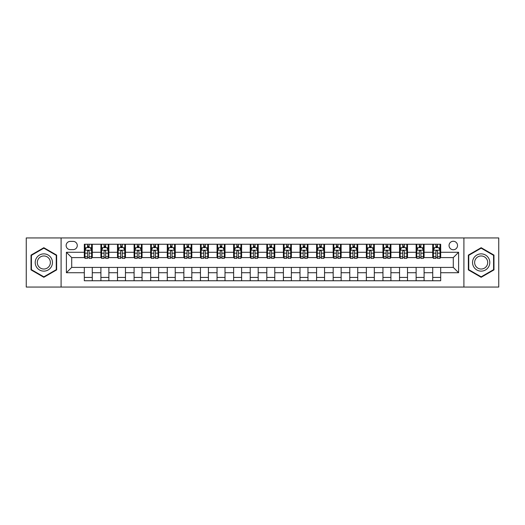 <?xml version="1.0" encoding="UTF-8"?>
<svg xmlns="http://www.w3.org/2000/svg" width="525" height="525" viewBox="0 0 525 525"><rect width="100%" height="100%" fill="white"/><g stroke="black" fill="none" stroke-linecap="round" stroke-linejoin="round"><path stroke-width="0.79" d="M453.292 241.264A4.246 4.246 0 0 0 449.046 245.51A4.246 4.246 0 0 0 453.292 249.756A4.246 4.246 0 0 0 457.538 245.51A4.246 4.246 0 0 0 453.292 241.264M463.91 287.057L498.75 287.057L498.75 237.943L463.91 237.943L463.91 287.057L61.09 287.057L61.09 237.943L26.25 237.943L26.25 287.057L61.09 287.057M70.245 249.624L73.165 249.624A4.115 4.115 0 0 0 77.28 245.51A4.115 4.115 0 0 0 73.165 241.395L70.245 241.395A4.115 4.115 0 0 0 66.137 245.51A4.115 4.115 0 0 0 70.245 249.624M463.91 237.943L61.09 237.943M84.315 272.718L66.399 272.718L66.399 252.282L84.315 252.282L84.315 257.591L71.708 257.591L71.708 267.409L84.315 267.409L84.315 280.75L440.685 280.75L440.685 267.409L453.292 267.409L453.292 257.591L440.685 257.591L440.685 252.282L458.601 252.282L458.601 272.718L440.685 272.718M440.685 252.282L440.685 244.25L84.315 244.25L84.315 252.282M432.718 244.25L432.718 257.591L433.381 257.591M435.908 257.591L437.496 257.591M440.022 257.591L440.685 257.591M432.718 257.591L423.426 257.591M416.128 244.25L416.128 257.591L416.791 257.591M419.317 257.591L420.906 257.591M416.128 257.591L406.836 257.591M399.538 244.25L399.538 257.591L400.201 257.591M402.721 257.591L404.316 257.591M399.538 257.591L390.246 257.591M382.948 244.25L382.948 257.591L383.611 257.591M386.131 257.591L387.726 257.591M382.948 257.591L373.656 257.591M366.358 244.25L366.358 257.591L367.021 257.591M369.541 257.591L371.136 257.591M366.358 257.591L357.066 257.591M349.768 244.25L349.768 257.591L350.431 257.591M352.951 257.591L354.546 257.591M349.768 257.591L340.476 257.591M333.178 244.25L333.178 257.591L333.841 257.591M336.361 257.591L337.956 257.591M333.178 257.591L323.886 257.591M316.588 244.25L316.588 257.591L317.251 257.591M319.771 257.591L321.366 257.591M316.588 257.591L307.296 257.591M299.992 244.25L299.992 257.591L300.661 257.591M303.181 257.591L304.776 257.591M299.992 257.591L290.706 257.591M283.402 244.25L283.402 257.591L284.071 257.591M286.591 257.591L288.179 257.591M283.402 257.591L274.116 257.591M266.812 244.25L266.812 257.591L267.474 257.591M270.001 257.591L271.589 257.591M266.812 257.591L257.526 257.591M250.222 244.25L250.222 257.591L250.884 257.591M253.411 257.591L254.999 257.591M250.222 257.591L240.929 257.591M233.632 244.25L233.632 257.591L234.294 257.591M236.821 257.591L238.409 257.591M233.632 257.591L224.339 257.591M217.042 244.25L217.042 257.591L217.704 257.591M220.224 257.591L221.819 257.591M217.042 257.591L207.749 257.591M200.452 244.25L200.452 257.591L201.114 257.591M203.634 257.591L205.229 257.591M200.452 257.591L191.159 257.591M183.862 244.25L183.862 257.591L184.524 257.591M187.044 257.591L188.639 257.591M183.862 257.591L174.569 257.591M167.272 244.25L167.272 257.591L167.934 257.591M170.454 257.591L172.049 257.591M167.272 257.591L157.979 257.591M150.682 244.25L150.682 257.591L151.344 257.591M153.864 257.591L155.459 257.591M150.682 257.591L141.389 257.591M134.092 244.25L134.092 257.591L134.754 257.591M137.274 257.591L138.869 257.591M134.092 257.591L124.799 257.591M117.495 244.25L117.495 257.591L118.164 257.591M120.684 257.591L122.279 257.591M117.495 257.591L108.209 257.591M100.905 244.25L100.905 257.591L101.574 257.591M104.094 257.591L105.682 257.591M100.905 257.591L91.619 257.591M84.315 257.591L84.978 257.591M87.504 257.591L89.093 257.591M84.315 267.409L92.282 267.409L92.282 280.75M440.685 267.409L92.282 267.409M92.282 244.25L92.282 257.591M84.315 247.57L84.978 247.57M87.504 247.57L89.093 247.57M91.619 247.57L92.282 247.57M84.315 277.43L92.282 277.43M100.905 267.409L100.905 280.75M108.872 244.25L108.872 257.591M100.905 247.57L101.574 247.57M104.094 247.57L105.682 247.57M108.209 247.57L108.872 247.57M108.872 267.409L108.872 280.75M100.905 277.43L108.872 277.43M117.495 267.409L117.495 280.75M125.462 267.409L125.462 280.75M117.495 277.43L125.462 277.43M125.462 244.25L125.462 257.591M117.495 247.57L118.164 247.57M120.684 247.57L122.279 247.57M124.799 247.57L125.462 247.57M134.092 267.409L134.092 280.75M142.052 267.409L142.052 280.75M134.092 277.43L142.052 277.43M142.052 244.25L142.052 257.591M134.092 247.57L134.754 247.57M137.274 247.57L138.869 247.57M141.389 247.57L142.052 247.57M150.682 267.409L150.682 280.75M158.642 267.409L158.642 280.75M150.682 277.43L158.642 277.43M158.642 244.25L158.642 257.591M150.682 247.57L151.344 247.57M153.864 247.57L155.459 247.57M157.979 247.57L158.642 247.57M167.272 267.409L167.272 280.75M175.232 267.409L175.232 280.75M167.272 277.43L175.232 277.43M175.232 244.25L175.232 257.591M167.272 247.57L167.934 247.57M170.454 247.57L172.049 247.57M174.569 247.57L175.232 247.57M183.862 267.409L183.862 280.75M191.822 267.409L191.822 280.75M183.862 277.43L191.822 277.43M191.822 244.25L191.822 257.591M183.862 247.57L184.524 247.57M187.044 247.57L188.639 247.57M191.159 247.57L191.822 247.57M200.452 267.409L200.452 280.75M208.412 267.409L208.412 280.75M200.452 277.43L208.412 277.43M208.412 244.25L208.412 257.591M200.452 247.57L201.114 247.57M203.634 247.57L205.229 247.57M207.749 247.57L208.412 247.57M217.042 267.409L217.042 280.75M225.008 267.409L225.008 280.75M217.042 277.43L225.008 277.43M225.008 244.25L225.008 257.591M217.042 247.57L217.704 247.57M220.224 247.57L221.819 247.57M224.339 247.57L225.008 247.57M233.632 267.409L233.632 280.75M241.598 267.409L241.598 280.75M233.632 277.43L241.598 277.43M241.598 244.25L241.598 257.591M233.632 247.57L234.294 247.57M236.821 247.57L238.409 247.57M240.929 247.57L241.598 247.57M250.222 267.409L250.222 280.75M258.188 267.409L258.188 280.75M250.222 277.43L258.188 277.43M258.188 244.25L258.188 257.591M250.222 247.57L250.884 247.57M253.411 247.57L254.999 247.57M257.526 247.57L258.188 247.57M266.812 267.409L266.812 280.75M274.778 267.409L274.778 280.75M266.812 277.43L274.778 277.43M274.778 244.25L274.778 257.591M266.812 247.57L267.474 247.57M270.001 247.57L271.589 247.57M274.116 247.57L274.778 247.57M283.402 267.409L283.402 280.75M291.368 267.409L291.368 280.75M283.402 277.43L291.368 277.43M291.368 244.25L291.368 257.591M283.402 247.57L284.071 247.57M286.591 247.57L288.179 247.57M290.706 247.57L291.368 247.57M299.992 267.409L299.992 280.75M307.958 267.409L307.958 280.75M299.992 277.43L307.958 277.43M307.958 244.25L307.958 257.591M299.992 247.57L300.661 247.57M303.181 247.57L304.776 247.57M307.296 247.57L307.958 247.57M316.588 267.409L316.588 280.75M324.548 267.409L324.548 280.75M316.588 277.43L324.548 277.43M324.548 244.25L324.548 257.591M316.588 247.57L317.251 247.57M319.771 247.57L321.366 247.57M323.886 247.57L324.548 247.57M333.178 267.409L333.178 280.75M341.138 267.409L341.138 280.75M333.178 277.43L341.138 277.43M341.138 244.25L341.138 257.591M333.178 247.57L333.841 247.57M336.361 247.57L337.956 247.57M340.476 247.57L341.138 247.57M349.768 267.409L349.768 280.75M357.728 267.409L357.728 280.75M349.768 277.43L357.728 277.43M357.728 244.25L357.728 257.591M349.768 247.57L350.431 247.57M352.951 247.57L354.546 247.57M357.066 247.57L357.728 247.57M366.358 267.409L366.358 280.75M374.318 267.409L374.318 280.75M366.358 277.43L374.318 277.43M374.318 244.25L374.318 257.591M366.358 247.57L367.021 247.57M369.541 247.57L371.136 247.57M373.656 247.57L374.318 247.57M382.948 267.409L382.948 280.75M390.908 267.409L390.908 280.75M382.948 277.43L390.908 277.43M390.908 244.25L390.908 257.591M382.948 247.57L383.611 247.57M386.131 247.57L387.726 247.57M390.246 247.57L390.908 247.57M399.538 267.409L399.538 280.75M407.505 267.409L407.505 280.75M399.538 277.43L407.505 277.43M407.505 244.25L407.505 257.591M399.538 247.57L400.201 247.57M402.721 247.57L404.316 247.57M406.836 247.57L407.505 247.57M416.128 267.409L416.128 280.75M424.095 267.409L424.095 280.75M416.128 277.43L424.095 277.43M424.095 244.25L424.095 257.591M416.128 247.57L416.791 247.57M419.317 247.57L420.906 247.57M423.426 247.57L424.095 247.57M432.718 267.409L432.718 280.75M432.718 277.43L440.685 277.43M432.718 247.57L433.381 247.57M435.908 247.57L437.496 247.57M440.022 247.57L440.685 247.57M71.708 257.591L66.399 252.282M71.708 267.409L66.399 272.718M458.601 252.282L453.292 257.591M458.601 272.718L453.292 267.409M43.837 277.292L56.641 269.896L56.641 255.104L43.837 247.708L31.027 255.104L31.027 269.896L43.837 277.292M493.973 255.104L481.163 247.708L468.359 255.104L468.359 269.896L481.163 277.292L493.973 269.896L493.973 255.104M89.093 245.976L87.504 245.976M91.619 256.718L89.093 256.718L89.093 258.385L91.619 258.385L91.619 250.287L90.287 247.636L86.31 247.636L84.978 250.287L84.978 258.385L87.504 258.385L87.504 256.718L84.978 256.718M84.978 250.287L84.978 244.25M91.619 250.287L91.619 244.25M87.504 247.636L87.504 244.25M89.093 244.25L89.093 247.636M89.093 256.718L89.093 251.285C88.568 250.261 88.036 250.261 87.504 251.285L87.504 256.718M105.682 245.976L104.094 245.976M108.209 256.718L105.682 256.718L105.682 258.385L108.209 258.385L108.209 250.287L106.883 247.636L102.9 247.636L101.574 250.287L101.574 258.385L104.094 258.385L104.094 256.718L101.574 256.718M101.574 250.287L101.574 244.25M108.209 250.287L108.209 244.25M104.094 247.636L104.094 244.25M105.682 244.25L105.682 247.636M105.682 256.718L105.682 251.285C105.157 250.261 104.626 250.261 104.094 251.285L104.094 256.718M122.279 245.976L120.684 245.976M124.799 256.718L122.279 256.718L122.279 258.385L124.799 258.385L124.799 250.287L123.473 247.636L119.49 247.636L118.164 250.287L118.164 258.385L120.684 258.385L120.684 256.718L118.164 256.718M118.164 250.287L118.164 244.25M124.799 250.287L124.799 244.25M120.684 247.636L120.684 244.25M122.279 244.25L122.279 247.636M122.279 256.718L122.279 251.285C121.748 250.261 121.216 250.261 120.684 251.285L120.684 256.718M138.869 245.976L137.274 245.976M141.389 256.718L138.869 256.718L138.869 258.385L141.389 258.385L141.389 250.287L140.063 247.636L136.08 247.636L134.754 250.287L134.754 258.385L137.274 258.385L137.274 256.718L134.754 256.718M134.754 250.287L134.754 244.25M141.389 250.287L141.389 244.25M137.274 247.636L137.274 244.25M138.869 244.25L138.869 247.636M138.869 256.718L138.869 251.285C138.338 250.261 137.806 250.261 137.274 251.285L137.274 256.718M155.459 245.976L153.864 245.976M157.979 256.718L155.459 256.718L155.459 258.385L157.979 258.385L157.979 250.287L156.653 247.636L152.67 247.636L151.344 250.287L151.344 258.385L153.864 258.385L153.864 256.718L151.344 256.718M151.344 250.287L151.344 244.25M157.979 250.287L157.979 244.25M153.864 247.636L153.864 244.25M155.459 244.25L155.459 247.636M155.459 256.718L155.459 251.285C154.928 250.261 154.396 250.261 153.864 251.285L153.864 256.718M51.306 258.188A8.63 8.63 0 0 0 39.519 255.032A8.63 8.63 0 0 0 36.363 266.812A8.63 8.63 0 0 0 48.149 269.968A8.63 8.63 0 0 0 51.306 258.188M49.494 259.232A6.53 6.53 0 0 0 40.569 256.843A6.53 6.53 0 0 0 38.181 265.768A6.53 6.53 0 0 0 47.099 268.157A6.53 6.53 0 0 0 49.494 259.232M43.837 276.832L31.428 269.666L31.428 255.334L43.837 248.168L56.247 255.334L56.247 269.666L43.837 276.832M481.163 271.13A8.63 8.63 0 0 0 489.792 262.5A8.63 8.63 0 0 0 481.163 253.87A8.63 8.63 0 0 0 472.539 262.5A8.63 8.63 0 0 0 481.163 271.13M481.163 269.03A6.53 6.53 0 0 0 487.699 262.5A6.53 6.53 0 0 0 481.163 255.97A6.53 6.53 0 0 0 474.633 262.5A6.53 6.53 0 0 0 481.163 269.03M468.753 255.334L481.163 248.168L493.572 255.334L493.572 269.666L481.163 276.832L468.753 269.666L468.753 255.334M172.049 245.976L170.454 245.976M174.569 256.718L172.049 256.718L172.049 258.385L174.569 258.385L174.569 250.287L173.243 247.636L169.26 247.636L167.934 250.287L167.934 258.385L170.454 258.385L170.454 256.718L167.934 256.718M167.934 250.287L167.934 244.25M174.569 250.287L174.569 244.25M170.454 247.636L170.454 244.25M172.049 244.25L172.049 247.636M172.049 256.718L172.049 251.285C171.518 250.261 170.986 250.261 170.454 251.285L170.454 256.718M188.639 245.976L187.044 245.976M191.159 256.718L188.639 256.718L188.639 258.385L191.159 258.385L191.159 250.287L189.833 247.636L185.85 247.636L184.524 250.287L184.524 258.385L187.044 258.385L187.044 256.718L184.524 256.718M184.524 250.287L184.524 244.25M191.159 250.287L191.159 244.25M187.044 247.636L187.044 244.25M188.639 244.25L188.639 247.636M188.639 256.718L188.639 251.285C188.107 250.261 187.576 250.261 187.044 251.285L187.044 256.718M205.229 245.976L203.634 245.976M207.749 256.718L205.229 256.718L205.229 258.385L207.749 258.385L207.749 250.287L206.423 247.636L202.44 247.636L201.114 250.287L201.114 258.385L203.634 258.385L203.634 256.718L201.114 256.718M201.114 250.287L201.114 244.25M207.749 250.287L207.749 244.25M203.634 247.636L203.634 244.25M205.229 244.25L205.229 247.636M205.229 256.718L205.229 251.285C204.698 250.261 204.166 250.261 203.634 251.285L203.634 256.718M221.819 245.976L220.224 245.976M224.339 256.718L221.819 256.718L221.819 258.385L224.339 258.385L224.339 250.287L223.013 247.636L219.03 247.636L217.704 250.287L217.704 258.385L220.224 258.385L220.224 256.718L217.704 256.718M217.704 250.287L217.704 244.25M224.339 250.287L224.339 244.25M220.224 247.636L220.224 244.25M221.819 244.25L221.819 247.636M221.819 256.718L221.819 251.285C221.287 250.261 220.756 250.261 220.224 251.285L220.224 256.718M238.409 245.976L236.821 245.976M240.929 256.718L238.409 256.718L238.409 258.385L240.929 258.385L240.929 250.287L239.603 247.636L235.62 247.636L234.294 250.287L234.294 258.385L236.821 258.385L236.821 256.718L234.294 256.718M234.294 250.287L234.294 244.25M240.929 250.287L240.929 244.25M236.821 247.636L236.821 244.25M238.409 244.25L238.409 247.636M238.409 256.718L238.409 251.285C237.877 250.261 237.352 250.261 236.821 251.285L236.821 256.718M254.999 245.976L253.411 245.976M257.526 256.718L254.999 256.718L254.999 258.385L257.526 258.385L257.526 250.287L256.193 247.636L252.217 247.636L250.884 250.287L250.884 258.385L253.411 258.385L253.411 256.718L250.884 256.718M250.884 250.287L250.884 244.25M257.526 250.287L257.526 244.25M253.411 247.636L253.411 244.25M254.999 244.25L254.999 247.636M254.999 256.718L254.999 251.285C254.474 250.261 253.942 250.261 253.411 251.285L253.411 256.718M271.589 245.976L270.001 245.976M274.116 256.718L271.589 256.718L271.589 258.385L274.116 258.385L274.116 250.287L272.783 247.636L268.807 247.636L267.474 250.287L267.474 258.385L270.001 258.385L270.001 256.718L267.474 256.718M267.474 250.287L267.474 244.25M274.116 250.287L274.116 244.25M270.001 247.636L270.001 244.25M271.589 244.25L271.589 247.636M271.589 256.718L271.589 251.285C271.064 250.261 270.533 250.261 270.001 251.285L270.001 256.718M288.179 245.976L286.591 245.976M290.706 256.718L288.179 256.718L288.179 258.385L290.706 258.385L290.706 250.287L289.38 247.636L285.397 247.636L284.071 250.287L284.071 258.385L286.591 258.385L286.591 256.718L284.071 256.718M284.071 250.287L284.071 244.25M290.706 250.287L290.706 244.25M286.591 247.636L286.591 244.25M288.179 244.25L288.179 247.636M288.179 256.718L288.179 251.285C287.654 250.261 287.123 250.261 286.591 251.285L286.591 256.718M304.776 245.976L303.181 245.976M307.296 256.718L304.776 256.718L304.776 258.385L307.296 258.385L307.296 250.287L305.97 247.636L301.987 247.636L300.661 250.287L300.661 258.385L303.181 258.385L303.181 256.718L300.661 256.718M300.661 250.287L300.661 244.25M307.296 250.287L307.296 244.25M303.181 247.636L303.181 244.25M304.776 244.25L304.776 247.636M304.776 256.718L304.776 251.285C304.244 250.261 303.713 250.261 303.181 251.285L303.181 256.718M321.366 245.976L319.771 245.976M323.886 256.718L321.366 256.718L321.366 258.385L323.886 258.385L323.886 250.287L322.56 247.636L318.577 247.636L317.251 250.287L317.251 258.385L319.771 258.385L319.771 256.718L317.251 256.718M317.251 250.287L317.251 244.25M323.886 250.287L323.886 244.25M319.771 247.636L319.771 244.25M321.366 244.25L321.366 247.636M321.366 256.718L321.366 251.285C320.834 250.261 320.303 250.261 319.771 251.285L319.771 256.718M337.956 245.976L336.361 245.976M340.476 256.718L337.956 256.718L337.956 258.385L340.476 258.385L340.476 250.287L339.15 247.636L335.167 247.636L333.841 250.287L333.841 258.385L336.361 258.385L336.361 256.718L333.841 256.718M333.841 250.287L333.841 244.25M340.476 250.287L340.476 244.25M336.361 247.636L336.361 244.25M337.956 244.25L337.956 247.636M337.956 256.718L337.956 251.285C337.424 250.261 336.892 250.261 336.361 251.285L336.361 256.718M354.546 245.976L352.951 245.976M357.066 256.718L354.546 256.718L354.546 258.385L357.066 258.385L357.066 250.287L355.74 247.636L351.757 247.636L350.431 250.287L350.431 258.385L352.951 258.385L352.951 256.718L350.431 256.718M350.431 250.287L350.431 244.25M357.066 250.287L357.066 244.25M352.951 247.636L352.951 244.25M354.546 244.25L354.546 247.636M354.546 256.718L354.546 251.285C354.014 250.261 353.483 250.261 352.951 251.285L352.951 256.718M371.136 245.976L369.541 245.976M373.656 256.718L371.136 256.718L371.136 258.385L373.656 258.385L373.656 250.287L372.33 247.636L368.347 247.636L367.021 250.287L367.021 258.385L369.541 258.385L369.541 256.718L367.021 256.718M367.021 250.287L367.021 244.25M373.656 250.287L373.656 244.25M369.541 247.636L369.541 244.25M371.136 244.25L371.136 247.636M371.136 256.718L371.136 251.285C370.604 250.261 370.072 250.261 369.541 251.285L369.541 256.718M387.726 245.976L386.131 245.976M390.246 256.718L387.726 256.718L387.726 258.385L390.246 258.385L390.246 250.287L388.92 247.636L384.937 247.636L383.611 250.287L383.611 258.385L386.131 258.385L386.131 256.718L383.611 256.718M383.611 250.287L383.611 244.25M390.246 250.287L390.246 244.25M386.131 247.636L386.131 244.25M387.726 244.25L387.726 247.636M387.726 256.718L387.726 251.285C387.194 250.261 386.663 250.261 386.131 251.285L386.131 256.718M404.316 245.976L402.721 245.976M406.836 256.718L404.316 256.718L404.316 258.385L406.836 258.385L406.836 250.287L405.51 247.636L401.527 247.636L400.201 250.287L400.201 258.385L402.721 258.385L402.721 256.718L400.201 256.718M400.201 250.287L400.201 244.25M406.836 250.287L406.836 244.25M402.721 247.636L402.721 244.25M404.316 244.25L404.316 247.636M404.316 256.718L404.316 251.285C403.784 250.261 403.252 250.261 402.721 251.285L402.721 256.718M420.906 245.976L419.317 245.976M423.426 256.718L420.906 256.718L420.906 258.385L423.426 258.385L423.426 250.287L422.1 247.636L418.117 247.636L416.791 250.287L416.791 258.385L419.317 258.385L419.317 256.718L416.791 256.718M416.791 250.287L416.791 244.25M423.426 250.287L423.426 244.25M419.317 247.636L419.317 244.25M420.906 244.25L420.906 247.636M420.906 256.718L420.906 251.285C420.374 250.261 419.849 250.261 419.317 251.285L419.317 256.718M437.496 245.976L435.908 245.976M440.022 256.718L437.496 256.718L437.496 258.385L440.022 258.385L440.022 250.287L438.69 247.636L434.713 247.636L433.381 250.287L433.381 258.385L435.908 258.385L435.908 256.718L433.381 256.718M433.381 250.287L433.381 244.25M440.022 250.287L440.022 244.25M435.908 247.636L435.908 244.25M437.496 244.25L437.496 247.636M437.496 256.718L437.496 251.285C436.971 250.261 436.439 250.261 435.908 251.285L435.908 256.718M100.905 272.718L92.282 272.718M100.905 252.282L92.282 252.282M117.495 252.282L108.872 252.282M117.495 272.718L108.872 272.718M134.092 252.282L125.462 252.282M134.092 272.718L125.462 272.718M150.682 252.282L142.052 252.282M150.682 272.718L142.052 272.718M167.272 252.282L158.642 252.282M167.272 272.718L158.642 272.718M183.862 252.282L175.232 252.282M183.862 272.718L175.232 272.718M200.452 252.282L191.822 252.282M200.452 272.718L191.822 272.718M217.042 252.282L208.412 252.282M217.042 272.718L208.412 272.718M233.632 252.282L225.008 252.282M233.632 272.718L225.008 272.718M250.222 252.282L241.598 252.282M250.222 272.718L241.598 272.718M266.812 252.282L258.188 252.282M266.812 272.718L258.188 272.718M283.402 252.282L274.778 252.282M283.402 272.718L274.778 272.718M299.992 252.282L291.368 252.282M299.992 272.718L291.368 272.718M316.588 252.282L307.958 252.282M316.588 272.718L307.958 272.718M333.178 252.282L324.548 252.282M333.178 272.718L324.548 272.718M349.768 252.282L341.138 252.282M349.768 272.718L341.138 272.718M366.358 252.282L357.728 252.282M366.358 272.718L357.728 272.718M382.948 252.282L374.318 252.282M382.948 272.718L374.318 272.718M399.538 252.282L390.908 252.282M399.538 272.718L390.908 272.718M416.128 252.282L407.505 252.282M416.128 272.718L407.505 272.718M432.718 252.282L424.095 252.282M432.718 272.718L424.095 272.718M91.586 250.222L85.011 250.222M84.978 247.793L86.231 247.793M90.372 247.793L91.619 247.793M87.504 253.162L84.978 253.162M91.619 253.162L89.093 253.162M89.093 246.822L87.504 246.822M108.176 250.222L101.607 250.222M101.574 247.793L102.821 247.793M106.962 247.793L108.209 247.793M104.094 253.162L101.574 253.162M108.209 253.162L105.682 253.162M105.682 246.822L104.094 246.822M124.766 250.222L118.197 250.222M118.164 247.793L119.411 247.793M123.552 247.793L124.799 247.793M120.684 253.162L118.164 253.162M124.799 253.162L122.279 253.162M122.279 246.822L120.684 246.822M141.356 250.222L134.787 250.222M134.754 247.793L136.001 247.793M140.142 247.793L141.389 247.793M137.274 253.162L134.754 253.162M141.389 253.162L138.869 253.162M138.869 246.822L137.274 246.822M157.946 250.222L151.377 250.222M151.344 247.793L152.591 247.793M156.732 247.793L157.979 247.793M153.864 253.162L151.344 253.162M157.979 253.162L155.459 253.162M155.459 246.822L153.864 246.822M174.536 250.222L167.967 250.222M167.934 247.793L169.181 247.793M173.322 247.793L174.569 247.793M170.454 253.162L167.934 253.162M174.569 253.162L172.049 253.162M172.049 246.822L170.454 246.822M191.126 250.222L184.557 250.222M184.524 247.793L185.771 247.793M189.912 247.793L191.159 247.793M187.044 253.162L184.524 253.162M191.159 253.162L188.639 253.162M188.639 246.822L187.044 246.822M207.716 250.222L201.147 250.222M201.114 247.793L202.361 247.793M206.502 247.793L207.749 247.793M203.634 253.162L201.114 253.162M207.749 253.162L205.229 253.162M205.229 246.822L203.634 246.822M224.306 250.222L217.737 250.222M217.704 247.793L218.951 247.793M223.092 247.793L224.339 247.793M220.224 253.162L217.704 253.162M224.339 253.162L221.819 253.162M221.819 246.822L220.224 246.822M240.896 250.222L234.327 250.222M234.294 247.793L235.541 247.793M239.682 247.793L240.929 247.793M236.821 253.162L234.294 253.162M240.929 253.162L238.409 253.162M238.409 246.822L236.821 246.822M257.493 250.222L250.917 250.222M250.884 247.793L252.131 247.793M256.272 247.793L257.526 247.793M253.411 253.162L250.884 253.162M257.526 253.162L254.999 253.162M254.999 246.822L253.411 246.822M274.083 250.222L267.507 250.222M267.474 247.793L268.728 247.793M272.869 247.793L274.116 247.793M270.001 253.162L267.474 253.162M274.116 253.162L271.589 253.162M271.589 246.822L270.001 246.822M290.673 250.222L284.104 250.222M284.071 247.793L285.318 247.793M289.459 247.793L290.706 247.793M286.591 253.162L284.071 253.162M290.706 253.162L288.179 253.162M288.179 246.822L286.591 246.822M307.263 250.222L300.694 250.222M300.661 247.793L301.908 247.793M306.049 247.793L307.296 247.793M303.181 253.162L300.661 253.162M307.296 253.162L304.776 253.162M304.776 246.822L303.181 246.822M323.853 250.222L317.284 250.222M317.251 247.793L318.498 247.793M322.639 247.793L323.886 247.793M319.771 253.162L317.251 253.162M323.886 253.162L321.366 253.162M321.366 246.822L319.771 246.822M340.443 250.222L333.874 250.222M333.841 247.793L335.088 247.793M339.229 247.793L340.476 247.793M336.361 253.162L333.841 253.162M340.476 253.162L337.956 253.162M337.956 246.822L336.361 246.822M357.033 250.222L350.464 250.222M350.431 247.793L351.678 247.793M355.819 247.793L357.066 247.793M352.951 253.162L350.431 253.162M357.066 253.162L354.546 253.162M354.546 246.822L352.951 246.822M373.623 250.222L367.054 250.222M367.021 247.793L368.268 247.793M372.409 247.793L373.656 247.793M369.541 253.162L367.021 253.162M373.656 253.162L371.136 253.162M371.136 246.822L369.541 246.822M390.213 250.222L383.644 250.222M383.611 247.793L384.858 247.793M388.999 247.793L390.246 247.793M386.131 253.162L383.611 253.162M390.246 253.162L387.726 253.162M387.726 246.822L386.131 246.822M406.803 250.222L400.234 250.222M400.201 247.793L401.448 247.793M405.589 247.793L406.836 247.793M402.721 253.162L400.201 253.162M406.836 253.162L404.316 253.162M404.316 246.822L402.721 246.822M423.393 250.222L416.824 250.222M416.791 247.793L418.038 247.793M422.179 247.793L423.426 247.793M419.317 253.162L416.791 253.162M423.426 253.162L420.906 253.162M420.906 246.822L419.317 246.822M439.989 250.222L433.414 250.222M433.381 247.793L434.628 247.793M438.769 247.793L440.022 247.793M435.908 253.162L433.381 253.162M440.022 253.162L437.496 253.162M437.496 246.822L435.908 246.822"/></g></svg>
